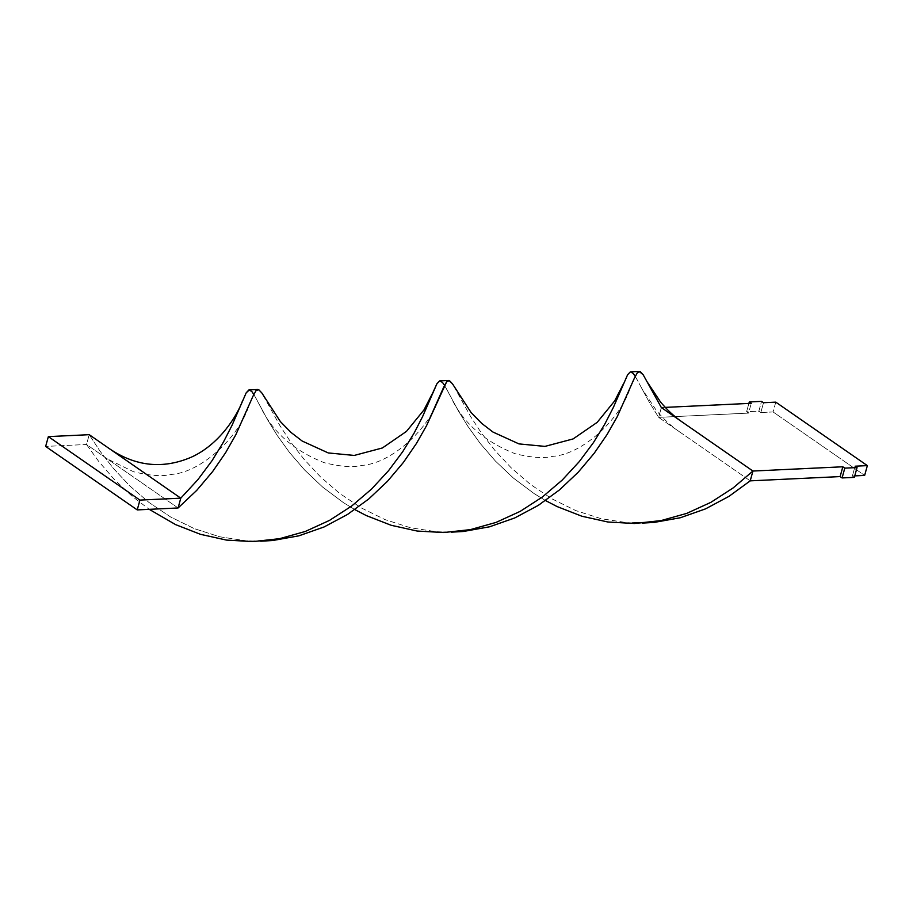 <?xml version="1.0" encoding="UTF-8"?>
<svg xmlns="http://www.w3.org/2000/svg" width="913" height="913" viewBox="0 0 913 913"><rect width="100%" height="100%" fill="white"/><g stroke="black" fill="none" stroke-linecap="round" stroke-linejoin="round"><path stroke-width="0.68" stroke-dasharray="4.57 3.42" d="M775.776 402.142L773.071 411.946L760.814 412.528L763.519 402.724L760.814 412.528L758.851 411.17L746.594 411.752L748.557 413.11L658.65 417.367L661.354 407.563L665.246 407.381L661.354 407.563L658.65 417.367L748.557 413.11L751.262 403.306L748.557 413.11L746.594 411.752L748.888 403.42L746.594 411.752L758.851 411.17L761.556 401.366L758.851 411.17L760.814 412.528L773.071 411.946L864.645 475.422L773.071 411.946L775.776 402.142M854.762 475.89L852.388 476.004L855.093 466.201L852.388 476.004L854.351 477.362L852.388 476.004L854.762 475.89M635.231 376.316L649.086 401.88L658.65 417.367L750.224 480.854L658.65 417.367L649.086 401.88L636.863 379.18L633.2 373.383L630.815 371.808M253.803 394.393L267.669 419.957L277.232 435.455L289.524 452.506L304.702 470.092L322.723 487.143L343.402 502.618L354.837 509.602L343.402 502.618L322.723 487.143L304.702 470.092L289.524 452.506L277.232 435.455L267.669 419.957L255.446 397.258L251.783 391.46L249.397 389.885M257.774 389.497L261.803 392.921L279.926 425.641L290.585 441.903L304.052 459.296L320.406 476.791L339.545 493.317L361.217 507.879L385.012 519.6L410.394 527.737L436.745 531.788L451.479 532.165L436.745 531.788L410.394 527.737L385.012 519.6L361.217 507.879L339.545 493.317L320.406 476.791L304.052 459.296L290.585 441.903L279.926 425.641L265.809 400.042M682.079 421.932L661.354 407.563M178.092 507.97L86.518 444.494L98.809 461.544L113.988 479.131L132.008 496.181L149.23 509.34L132.008 496.181L113.988 479.131L98.809 461.544L86.518 444.494L89.223 434.679L99.871 450.942L113.338 468.335L129.692 485.83L148.842 502.355L170.514 516.918L194.298 528.638L219.679 536.776L246.031 540.827L260.764 541.204L246.031 540.827L219.679 536.776L194.298 528.638L170.514 516.918L148.842 502.355L129.692 485.83L113.338 468.335L99.871 450.942L89.223 434.679L86.518 444.494L45.65 446.423L86.518 444.494L178.092 507.97M444.517 385.354L458.383 410.918L467.935 426.417L480.238 443.467L495.405 461.054L513.437 478.104L534.105 493.579L545.552 500.564L534.105 493.579L513.437 478.104L495.405 461.054L480.238 443.467L467.935 426.417L458.383 410.918L446.149 388.219L442.485 382.421L440.112 380.847M448.488 380.459L452.517 383.882L470.64 416.602L481.288 432.865L494.766 450.257L511.12 467.753L530.259 484.278L551.931 498.84L575.726 510.561L601.108 518.698L627.459 522.75L642.193 523.115L627.459 522.75L601.108 518.698L575.726 510.561L551.931 498.84L530.259 484.278L511.12 467.753L494.766 450.257L481.288 432.865L470.64 416.602L456.523 391.004M461.373 531.115L441.515 532.051M629.822 389.189C619.665 419.478 582.391 454.526 552.605 456.363C543.771 458.577 531.229 457.675 514.978 453.67C484.335 441.504 463.028 422.787 451.045 397.497M248.404 407.266C238.247 437.555 200.963 472.614 171.188 474.44C162.343 476.654 149.8 475.753 133.549 471.747L107.243 458.862M270.659 540.154L250.801 541.089M679.375 431.746C671.192 426.143 663.477 418.999 656.242 410.314L641.759 388.459M439.107 398.228C428.95 428.517 391.677 463.564 361.89 465.402C353.057 467.616 340.515 466.714 324.263 462.708C293.621 450.554 272.314 431.826 260.342 406.536"/><path stroke-width="1.37" d="M763.519 402.724L775.776 402.142L867.35 465.619L775.776 402.142L763.519 402.724L761.556 401.366L763.519 402.724M864.645 475.422L867.35 465.619L864.645 475.422L854.762 475.89L864.645 475.422M855.093 466.201L867.35 465.619L855.093 466.201L857.056 467.559L855.093 466.201M647.226 381.965L660.51 401.971C667.186 409.994 674.376 416.648 682.079 421.932L752.928 471.04L733.139 487.93L710.919 502.321L686.69 513.403L661.012 520.593L634.524 523.503L607.921 522.008L581.889 516.233L557.09 506.567L545.552 500.564L557.09 506.567L581.889 516.233L607.921 522.008L634.524 523.503L661.012 520.593L686.69 513.403L710.919 502.321L733.139 487.93L752.928 471.04L750.224 480.854L728.951 496.364L705.487 508.895L680.333 517.739L654.096 522.43L642.193 523.115L654.096 522.43L680.333 517.739L705.487 508.895L728.951 496.364L750.224 480.854L840.131 476.586L842.094 477.944L854.351 477.362L857.056 467.559L854.351 477.362L842.094 477.944L844.787 468.141L857.056 467.559L844.787 468.141L842.094 477.944L840.131 476.586L842.825 466.783L844.787 468.141L842.825 466.783L840.131 476.586L750.224 480.854L752.928 471.04L842.825 466.783L752.928 471.04L661.354 407.563L643.22 374.844L640.116 371.545L637.422 372.618L634.432 378.062L617.256 416.648L607.054 434.565L594.066 453.453L578.203 472.238L559.509 489.893L538.248 505.403L514.772 517.933L489.619 526.778L463.382 531.48L451.479 532.165L463.382 531.48L489.619 526.778L514.772 517.933L538.248 505.403L559.509 489.893L578.203 472.238L594.066 453.453L607.054 434.565L617.256 416.648L634.432 378.062L637.422 372.618L639.191 371.408L643.22 374.844L661.354 407.563M665.246 407.381L751.262 403.306L749.299 401.948L748.888 403.42L749.299 401.948L761.556 401.366L749.299 401.948L751.262 403.306L665.246 407.381M639.191 371.408L630.347 371.865L627.608 374.752L613.399 407.346L604.737 424.225L593.416 442.657L579.253 461.636L562.214 480.078L542.425 496.969L520.205 511.36L495.976 522.441L470.298 529.631L443.821 532.541L417.207 531.046L391.175 525.283L366.375 515.605L354.837 509.602L366.375 515.605L391.175 525.283L417.207 531.046L443.821 532.541L470.298 529.631L495.976 522.441L520.205 511.36L542.425 496.969L562.214 480.078L579.253 461.636L593.416 442.657L604.737 424.225L613.399 407.346L627.608 374.752L630.347 371.865L633.2 373.383L635.231 376.316M249.397 389.885L246.19 392.83L231.982 425.424L223.32 442.303L211.999 460.745L197.836 479.713L180.785 498.167L178.092 507.97L196.774 490.327L212.649 471.53L225.637 452.654L235.828 434.725L253.004 396.139L255.994 390.707L257.774 389.497L249.397 389.885M623.773 383.22L614.666 400.921L597.182 422.354L573.113 438.925L544.924 446.4L518.972 443.901L492.952 432.043L481.79 423.461L471.085 412.55L452.517 383.882L449.401 380.584L446.708 381.668L426.542 425.686L416.339 443.604L403.363 462.492L387.489 481.288L368.795 498.932L347.533 514.441L324.058 526.972L298.905 535.817L272.679 540.519L260.764 541.204L272.679 540.519L298.905 535.817L324.058 526.972L347.533 514.441L368.795 498.932L387.489 481.288L403.363 462.492L416.339 443.604L426.542 425.686L443.718 387.101L446.708 381.668L448.488 380.459L439.632 380.904L436.893 383.791L422.696 416.385L414.023 433.264L402.713 451.707L388.55 470.674L371.5 489.117L351.722 506.007L329.49 520.399L305.262 531.48L279.595 538.67L253.106 541.592L226.504 540.097L200.472 534.322L175.661 524.644L149.23 509.34L175.661 524.644L200.472 534.322L226.504 540.097L253.106 541.592L279.595 538.67L305.262 531.48L329.49 520.399L351.722 506.007L371.5 489.117L388.55 470.674L402.713 451.707L414.023 433.264L422.696 416.385L433.059 392.248L423.952 409.96L406.468 431.393L382.399 447.963L354.21 455.439L328.258 452.939L302.237 441.082L291.087 432.5L280.371 421.589L261.803 392.921L258.699 389.623L255.994 390.707L253.004 396.139L235.828 434.725L225.637 452.654L212.649 471.53L196.774 490.327L178.092 507.97L137.224 509.911L178.092 507.97L180.785 498.167L197.836 479.713L211.999 460.745L223.32 442.303L231.982 425.424L246.19 392.83L248.918 389.942L251.783 391.46L253.803 394.393M433.059 392.248L436.893 383.791L439.632 380.904L442.485 382.421L444.517 385.354M89.223 434.679L180.785 498.167L139.929 500.096L180.785 498.167L89.223 434.679L48.355 436.619L89.223 434.679M45.65 446.423L137.224 509.911L139.929 500.096L48.355 436.619L45.65 446.423L137.224 509.911L139.929 500.096L48.355 436.619L45.65 446.423M652.087 522.076L632.23 523.012M109.948 449.059C135.934 466.475 162.971 469.225 191.022 457.31C219.634 444.563 237.277 415.244 242.356 401.286"/></g></svg>
